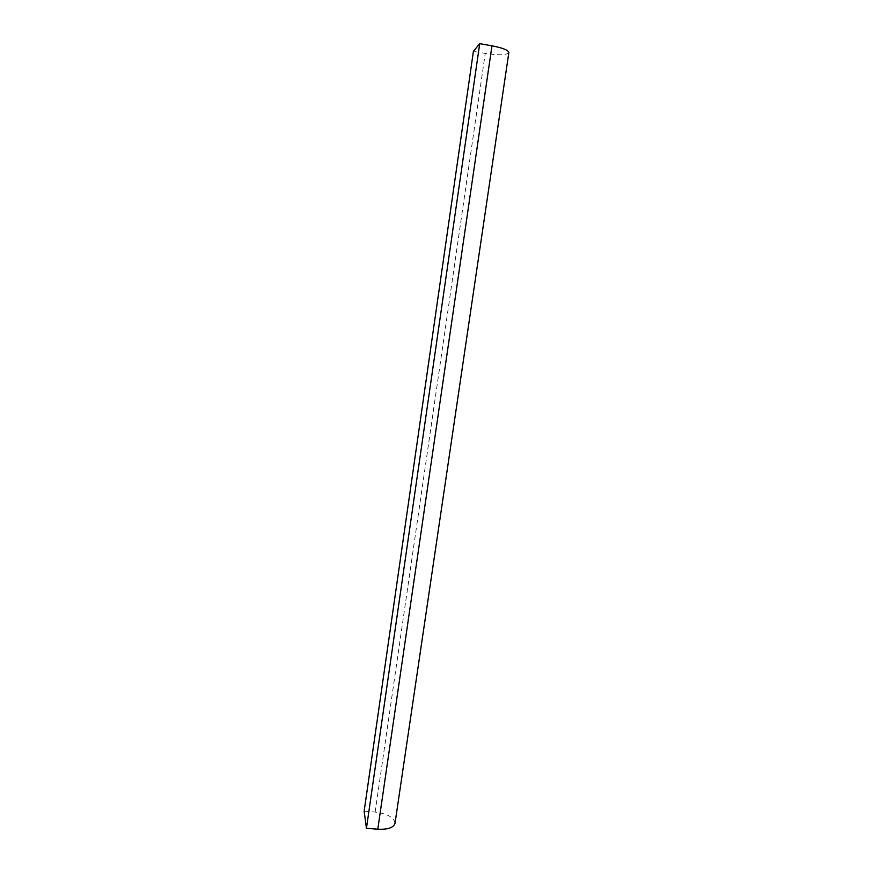 <?xml version="1.0" encoding="UTF-8"?>
<svg xmlns="http://www.w3.org/2000/svg" width="873" height="873" viewBox="0 0 873 873"><rect width="100%" height="100%" fill="white"/><g stroke="black" fill="none" stroke-linecap="round" stroke-linejoin="round"><path stroke-width="0.65" stroke-dasharray="4.37 3.27" d="M508.85 52.587C506.7 55.185 498.832 55.468 485.235 53.428L473.406 51.354M395.011 823.337C394.247 817.532 387.623 813.778 375.139 812.065L364.15 811.148M375.139 812.065L485.235 53.428"/><path stroke-width="1.31" d="M479.724 43.65L366.442 828.291L364.15 811.148L473.406 51.354L479.724 43.65L491.957 45.811C502.739 47.917 508.37 50.176 508.85 52.587L395.011 823.337C393.592 827.702 387.852 829.656 377.78 829.219L491.957 45.811M366.442 828.291L377.78 829.219"/></g></svg>
